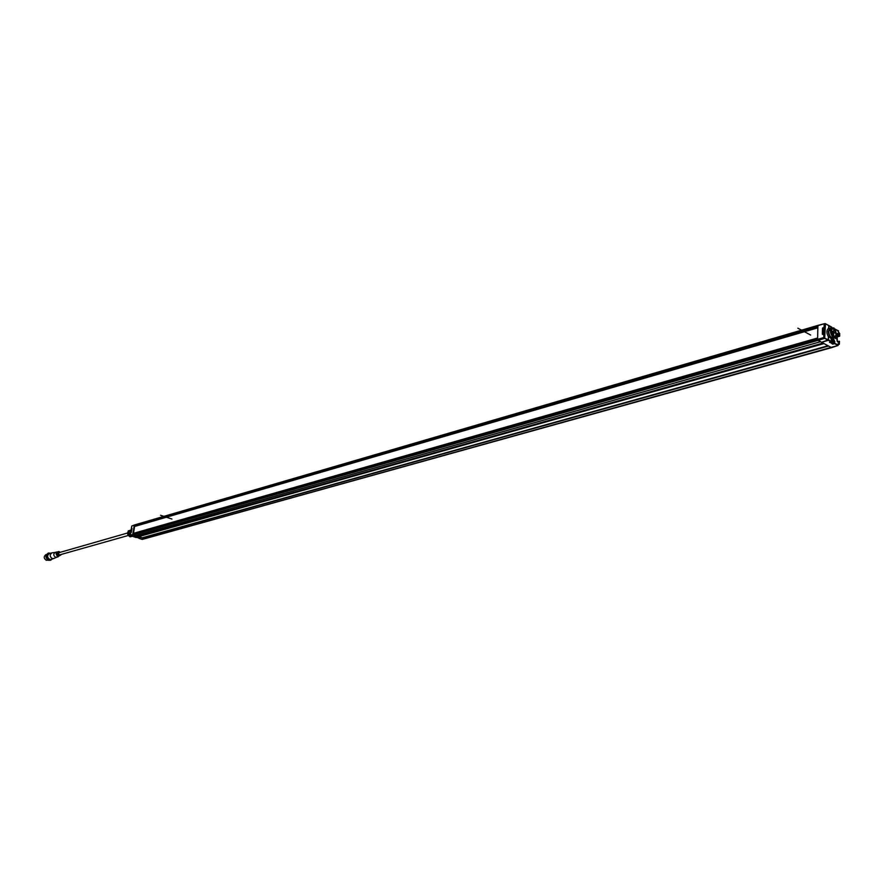 <?xml version="1.0" encoding="UTF-8"?>
<svg xmlns="http://www.w3.org/2000/svg" width="884" height="884" viewBox="0 0 884 884"><rect width="100%" height="100%" fill="white"/><g stroke="black" fill="none" stroke-linecap="round" stroke-linejoin="round"><path stroke-width="1.33" d="M817.512 338.031L133.362 533.384L133.219 535.041L132.777 534.422L817.468 339.39L817.567 338.031M135.473 535.704L133.219 535.041L136.368 536.036L136.456 535.439M823.424 343.257L138.744 536.323L136.523 535.417M138.744 536.323L142.026 537.848L828.043 345.732L824.032 343.589L138.49 536.721M133.727 536.721L136.291 537.527L133.749 536.732L136.501 536.08L142.291 537.781M142.225 539.439L831.601 347.644L828.573 346.02L142.49 537.991M134.39 524.986L818.385 325.268L134.733 524.875L134.622 526.411M817.91 327.025L817.899 325.621L134.257 525.162L132.777 534.422L130.324 535.118L817.589 339.788L817.899 325.621L824.308 323.743L818.043 325.367M818.396 325.257L134.733 524.875M820.529 341.71L135.44 535.726L820.507 341.699L817.468 339.39L823.766 337.589L824.175 323.997L823.877 337.986L828.529 339.776L828.374 336.561L830.827 338.141L831.546 339.765M138.722 536.124L823.037 343.058M138.468 536.522L823.645 343.379M134.478 526.455L647.685 377.214M136.501 536.08L136.6 535.45M137.009 537.361L138.534 537.991M138.998 538.201L142.236 539.428L139.086 538.4M133.473 533.35L134.578 526.477L817.833 327.82M134.401 524.986L131.782 526.013L130.28 535.152L131.738 526.046L130.291 535.163M133.572 536.665L136.368 536.036M131.97 528.334L131.318 532.378L131.97 528.422M137.805 537.627L138.578 537.87M130.909 531.24L130.733 532.334M132.081 536.201L130.71 535.759M130.324 535.317L130.346 535.472C128.644 533.096 128.887 531.295 131.097 530.068M132.346 536.279L131.031 536.5L128.898 534.179L129.307 530.731L131.108 530.002L129.495 530.499M131.318 536.599L129.926 536.82L131.031 536.5M128.39 530.809L129.307 530.731M128.202 531.052L127.705 534.168L128.799 533.859M127.705 534.168L128.898 534.179M129.926 536.82L127.804 534.5M46.001 554.577L45.968 554.588C43.559 556.467 43.681 558.368 46.311 560.279L48.112 560.147M48.388 553.13L48.112 553.196C45.106 555.55 45.25 557.926 48.543 560.312L50.421 560.257M52.344 558.953L50.697 560.191L49.04 560.169C45.747 557.782 45.603 555.406 48.609 553.053L50.708 553.229M52.101 559.019L49.217 559.904C45.747 556.522 46.134 554.312 50.377 553.262L50.454 553.296M53.968 558.456L52.3 558.577C49.659 556.655 49.537 554.754 51.946 552.865L52.388 552.776M55.46 552.389L55.228 552.434C53.217 554.014 53.316 555.605 55.515 557.207L56.841 557.141M60.167 552.345L58.919 551.483C55.57 552.312 55.272 554.058 58.001 556.732L60.841 554.699M129.174 536.168L127.55 533.008L58.742 552.743L58.885 555.097L128.268 535.483M138.788 537.936L137.606 537.56M828.861 325.577L828.496 328.605C826.385 330.185 826.319 332.848 828.308 336.605M828.374 336.561L828.33 340.329L821.766 342.241M821.766 342.373L831.612 347.644L838.087 345.467L834.474 343.633L832.739 344.163L832.85 343.125M833.999 337.577L835.645 338.583L836.496 336.981L836.176 335.268M829.49 328.472L827.988 328.859L829.037 327.92M827.988 328.859L828.606 328.704M831.623 339.014L833.314 338.428L834.861 341.765L834.474 343.633L832.297 343.268M832.739 344.163L829.977 342.241M831.579 340.053L831.479 341.622M837.844 344.672L838.087 345.467M838.087 345.058L838.927 343.08L837.8 344.451M837.866 344.362L838.806 343.511M837.921 344.683L839.303 344.285L839.424 343.346L838.794 343.522M839.502 341.567L839.303 344.285L839.513 341.379L839.181 342.694L837.214 341.401M837.292 341.611L839.38 342.495M831.932 327.621L829.093 325.864M838.231 331.257L835.203 329.091M838.297 330.892L834.883 329.135M839.701 333.577L838.286 331.611L839.137 333.566M837.015 336.539L839.424 336.064L839.358 334.693L839.513 336.263L839.712 333.909M837.049 335.368L839.601 334.704M839.402 334.296L837.634 333.334L839.27 334.495L837.049 335.135M837.634 333.334L837.424 334.296M836.154 335.345L835.402 338.539M835.623 338.506L834.043 337.544M836.165 335.29L834.717 337.091L835.689 336.351M835.413 336.682L835.137 337.334M130.302 535.284L817.921 340.263L823.877 337.986L817.589 339.788L818.043 340.384L130.567 535.693L133.65 536.687M828.529 339.776L821.612 342.296L818.043 340.384L824.684 338.362L825.081 323.599M825.446 323.765L828.894 325.588L828.872 327.975M825.17 323.588L824.308 323.743L825.457 323.876L824.684 338.362L828.186 340.252M823.877 327.942L823.7 333.843L823.976 327.831L822.496 328.24L823.866 328.483M822.65 334.472L823.435 334.262M823.468 334.152L822.695 334.296L823.512 334.108L823.855 328.605M833.667 337.39L832.949 337.644C830.452 337.456 829.004 335.334 828.617 331.268L830.629 328.119M833.358 336.031L831.358 331.091M830.098 328.24L828.275 331.367C828.662 335.434 830.098 337.555 832.595 337.732L832.717 338.119M833.059 337.887L831.269 338.981M834.198 337.423L833.037 338.373L834.264 337.224M831.104 338.616L832.64 338.174M830.617 342.108L831.866 343.202M830.861 342.031L832.783 342.981M831.557 339.655L832.761 339.136L833.955 341.699L833.269 343.003L831.623 341.511M833.292 341.732L832.794 340.473M833.457 341.677L833.236 340.329M833.722 333.036L832.441 331.18L832.374 333.456L833.247 333.931L833.722 333.036L832.363 333.423M831.148 331.555L833.711 336.229L835.38 336.097L836.286 333.71C835.369 328.815 833.756 327.356 831.446 329.323L831.126 330.903M831.988 332.041L833.314 331.655M830.982 330.815L833.325 328.019L836.441 333.787L835.678 336.119C833.214 337.147 831.645 335.379 830.982 330.815M834.717 337.091C832.22 336.97 830.772 334.87 830.374 330.782L831.988 327.721L834.209 328.472M830.297 328.218L828.639 331.279C829.037 335.356 830.485 337.467 832.982 337.589L834.684 337.102M171.949 519.041L160.568 515.273M810.639 335.036L797.843 328.185M833.833 327.842L833.579 336.782M831.402 332.97L833.711 332.307L831.402 332.97M830.728 330.682L836.684 333.931M132.965 533.505L817.512 338.053M817.512 338.141L132.909 533.571M134.125 526.002L817.866 326.87M817.855 327.047L134.158 526.102M837.933 345.489L142.236 539.428M139.893 538.279L139.186 538.455M130.766 532.544L131.396 528.555M133.595 536.687L130.28 535.218M131.915 528.676L131.097 532.599M127.893 532.168L127.683 533.947M127.915 534.698L129.02 536.024M49.626 559.318C46.985 557.406 46.885 555.506 49.327 553.627L49.327 553.627C46.918 555.506 47.029 557.406 49.67 559.318L49.648 559.318M60.742 555.152L58.687 555.914C56.62 553.903 56.852 552.588 59.372 551.959L59.814 551.981M60.587 554.765L58.808 555.704C56.941 553.914 57.14 552.732 59.372 552.135L59.913 552.412M834.706 328.936L835.203 329.555M838.275 330.914L838.253 331.666M837.104 334.506L836.894 339.765M836.949 340.02L837.203 341.323M839.181 342.694L837.402 341.732M837.888 344.771L837.91 344.02M834.861 341.765L834.264 341.721L834.22 343.125L837.921 344.826M831.446 341.666L828.684 339.854M829.468 342.406L831.192 341.865L828.33 340.329M832.496 339.036L833.955 341.81M837.899 344.638L839.17 344.196L838.596 343.699M839.402 341.257L837.413 341.666L839.203 341.235M837.524 341.732L839.181 341.312L838.982 342.517M831.932 327.743L829.081 325.754M839.469 336.252L836.993 337.036M839.513 336.108L837.004 336.771M837.093 334.627L837.446 333.544M837.038 334.771L837.38 341.655M828.938 325.776L825.402 323.688L828.894 325.588M823.976 327.831L823.8 333.787M822.86 327.765L823.645 327.555M822.319 334.185L822.496 328.24M823.855 328.715L822.849 328.262L822.827 334.285M833.49 340.484L832.595 340.738M832.761 340.881L833.501 340.683M833.557 340.881L832.85 341.08M832.794 341.279L833.656 341.036M130.965 530.875L130.014 531.151M127.937 531.958L127.561 532.964M50.996 559.329L53.581 558.6M49.327 553.627L51.946 552.865M55.372 552.389L52.222 552.798M56.753 557.185L53.88 558.489M56.631 557.218L58.189 556.776M55.228 552.434L56.819 551.981M832.153 337.787L830.905 338.185M830.894 338.141L831.612 341.445L829.756 342.373M839.303 344.285L837.944 344.76M829.037 325.666L831.888 327.224L830.264 328.229M836.993 337.069L839.723 335.975L839.502 333.378M838.584 330.881L834.706 328.925M832.408 343.246L833.269 343.003M831.38 339.257L832.131 339.047M833.756 342.583L832.761 339.136M831.446 329.323L831.391 331.478"/></g></svg>
